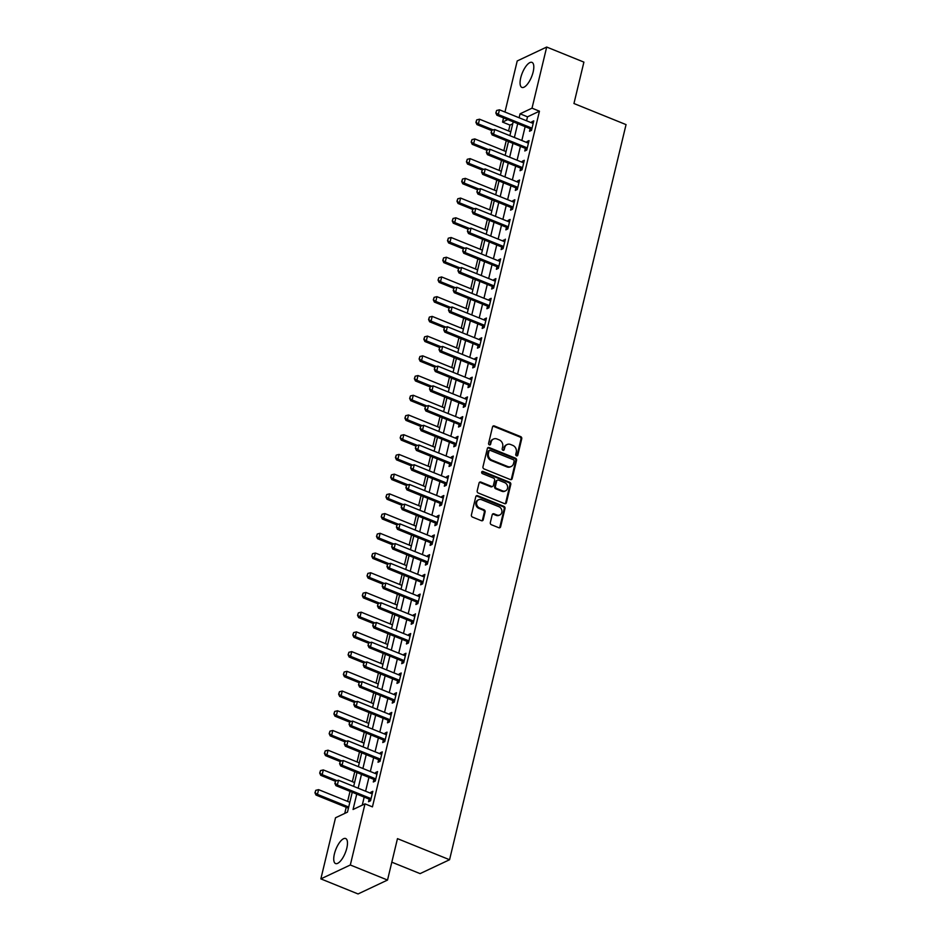<?xml version="1.0" encoding="UTF-8"?>
<svg xmlns="http://www.w3.org/2000/svg" width="941" height="941" viewBox="0 0 941 941"><rect width="100%" height="100%" fill="white"/><g stroke="black" fill="none" stroke-linecap="round" stroke-linejoin="round"><path stroke-width="1.41" d="M516.515 455.856A1.188 1.023 64.7 0 0 517.797 455.185L521.749 438.741A1.694 1.459 64.7 0 0 520.667 436.6L494.366 425.955A1.694 1.459 64.7 0 0 492.531 426.908L488.591 443.364A1.188 1.023 64.7 0 0 490.637 444.187L491.143 442.058A5.434 4.681 64.7 0 1 493.496 439.035A5.434 4.681 64.7 0 1 497.013 439L499.2 439.882A5.434 4.681 64.7 0 1 502.682 446.728L502.176 448.857A1.188 1.023 64.7 0 0 504.211 449.692L504.729 447.563A5.434 4.681 64.7 0 1 507.081 444.54A5.434 4.681 64.7 0 1 510.598 444.493L512.786 445.387A5.434 4.681 64.7 0 1 516.268 452.233L515.762 454.362A1.188 1.023 64.7 0 0 516.515 455.856M516.844 455.938A1.188 1.023 64.7 0 0 517.009 455.562L520.961 439.118A1.694 1.459 64.7 0 0 519.867 436.977L493.578 426.332A1.694 1.459 64.7 0 0 492.908 426.226M489.673 444.94A1.188 1.023 64.7 0 0 489.838 444.564L491.143 442.058M503.259 450.433A1.188 1.023 64.7 0 0 503.423 450.069L504.729 447.563M334.396 853.969A13.492 5.023 112 0 1 345.665 838.525A13.492 5.023 112 0 1 346.817 848.112A13.492 5.023 112 0 1 335.537 863.544A13.492 5.023 112 0 1 334.396 853.969M520.726 77.832A13.492 5.023 112 0 1 532.006 62.4A13.492 5.023 112 0 1 533.147 71.975A13.492 5.023 112 0 1 521.879 87.407A13.492 5.023 112 0 1 520.726 77.832M490.32 522.596A1.694 1.459 64.7 0 0 491.414 524.737L498.789 527.725A1.694 1.459 64.7 0 0 500.624 526.772L505.011 508.493A1.694 1.459 64.7 0 0 503.917 506.352L477.616 495.707A1.694 1.459 64.7 0 0 475.793 496.672L471.406 514.939A1.694 1.459 64.7 0 0 472.488 517.08L481.404 520.691A1.694 1.459 64.7 0 0 483.239 519.726L485.109 511.904A1.694 1.459 64.7 0 0 484.027 509.775L479.604 507.975A4.54 3.905 64.7 0 1 476.593 503.882A4.54 3.905 64.7 0 1 478.663 499.73A4.54 3.905 64.7 0 1 481.592 499.695L498.906 506.705A4.54 3.905 64.7 0 1 501.906 510.798A4.54 3.905 64.7 0 1 499.847 514.95A4.54 3.905 64.7 0 1 496.919 514.986L494.025 513.821A1.694 1.459 64.7 0 0 492.202 514.774L490.32 522.596M504.964 112.038L517.221 60.953L546.697 47.05L583.902 62.118L573.951 103.522L626.047 124.612L449.563 859.733L397.467 838.643L387.527 880.047L350.323 864.991L320.857 878.882L335.525 817.764L347.476 812.13L352.24 792.263M546.697 47.05L532.018 108.18L520.067 113.814L519.114 117.766M356.745 794.086L353.051 809.495L365.002 803.861L372.436 806.872L539.452 111.191L532.018 108.18M365.002 803.861L350.323 864.991M510.351 479.569A1.694 1.459 64.7 0 0 512.175 478.616L516.562 460.337A1.694 1.459 64.7 0 0 515.48 458.196L489.179 447.551A1.694 1.459 64.7 0 0 487.356 448.516L482.968 466.783A1.694 1.459 64.7 0 0 484.05 468.924L510.351 479.569M510.787 484.415L506.399 502.694A1.694 1.459 64.7 0 1 504.564 503.647L478.275 493.002A1.694 1.459 64.7 0 1 477.181 490.861L479.063 483.039A1.694 1.459 64.7 0 1 480.898 482.086L491.555 486.403A1.694 1.459 64.7 0 0 493.39 485.438L494.637 480.251A1.694 1.459 64.7 0 0 493.543 478.122L482.439 473.617A1.188 1.023 64.7 0 1 482.968 471.453L509.693 482.274A1.694 1.459 64.7 0 1 510.787 484.415L509.987 484.791L505.599 503.059L506.399 502.694M539.452 111.191L527.513 116.825L526.56 120.777M525.149 126.659L521.832 140.503M520.42 146.373L517.091 160.217M515.68 166.098L512.363 179.943M510.951 185.812L507.622 199.657M506.211 205.538L502.894 219.371M501.482 225.252L498.154 239.096M496.742 244.966L493.425 258.81M492.014 264.692L488.685 278.536M487.273 284.405L483.956 298.25M482.545 304.131L479.216 317.964M477.805 323.845L474.487 337.69M473.076 343.571L469.747 357.404M468.336 363.285L465.019 377.129M463.607 382.999L460.278 396.843M458.879 402.724L455.55 416.569M454.138 422.438L450.821 436.283M449.41 442.164L446.081 455.997M444.67 461.878L441.353 475.723M439.941 481.592L436.612 495.436M435.201 501.318L431.884 515.162M430.472 521.032L427.143 534.876M425.732 540.757L422.415 554.59M421.003 560.471L417.675 574.316M416.263 580.197L412.946 594.03M411.535 599.911L408.206 613.755M406.794 619.625L403.477 633.469M402.066 639.351L398.737 653.195M397.325 659.065L394.008 672.909M392.597 678.79L389.268 692.623M387.857 698.504L384.54 712.349M383.128 718.218L379.799 732.063M378.388 737.944L375.071 751.788M373.659 757.658L370.342 771.502M368.931 777.384L365.602 791.216M364.191 797.098L362.261 805.155M530.112 128.776L529.512 131.269L531.512 130.328L533.782 120.86L531.794 121.801L531.547 122.801M525.384 148.49L524.784 150.983L526.772 150.042L529.042 140.585L527.054 141.526L526.819 142.514M520.644 168.216L520.044 170.709L522.043 169.768L524.313 160.299L522.326 161.24L522.079 162.24M515.915 187.929L515.315 190.423L517.303 189.482L519.573 180.025L517.585 180.954L517.35 181.954M511.175 207.655L510.575 210.137L512.574 209.208L514.845 199.739L512.857 200.68L512.61 201.68M506.446 227.369L505.846 229.863L507.834 228.922L510.104 219.453L508.116 220.394L507.881 221.394M501.706 247.083L501.118 249.577L503.106 248.636L505.376 239.179L503.141 241.108M496.977 266.809L496.377 269.302L498.365 268.361L500.647 258.893L498.648 259.834L498.412 260.833M492.237 286.523L491.649 289.016L493.637 288.075L495.907 278.618L493.919 279.548L493.672 280.547M487.509 306.248L486.909 308.742L488.897 307.801L491.178 298.332L489.179 299.273L488.944 300.273M482.78 325.962L482.18 328.456L484.168 327.515L486.438 318.046L484.45 318.987L484.203 319.987M478.04 345.688L477.44 348.17L479.428 347.241L481.71 337.772L479.71 338.713L479.475 339.713M473.311 365.402L472.711 367.896L474.699 366.955L476.969 357.486L474.982 358.427L474.746 359.427M468.571 385.116L467.971 387.61L469.971 386.669L472.241 377.212L470.241 378.153L470.006 379.141M463.842 404.842L463.243 407.335L465.23 406.394L467.501 396.926L465.513 397.867L465.277 398.866M459.102 424.556L458.502 427.049L460.502 426.108L462.772 416.651L460.772 417.581L460.537 418.58M454.374 444.281L453.774 446.763L455.762 445.834L458.032 436.365L456.044 437.306L455.809 438.306M449.633 463.995L449.033 466.489L451.033 465.548L453.303 456.079L451.315 457.02L451.068 458.02M444.905 483.709L444.305 486.203L446.293 485.262L448.563 475.805L446.575 476.746L446.34 477.734M440.165 503.435L439.565 505.929L441.564 504.988L443.834 495.519L441.847 496.46L441.6 497.46M435.436 523.149L434.836 525.643L436.824 524.702L439.094 515.245L437.106 516.174L436.871 517.174M430.696 542.875L430.096 545.368L432.095 544.427L434.366 534.959L432.378 535.899L432.131 536.899M425.967 562.589L425.367 565.082L427.355 564.141L429.625 554.672L427.637 555.613L427.402 556.613M421.227 582.314L420.639 584.796L422.627 583.867L424.897 574.398L422.909 575.339L422.662 576.339M416.498 602.028L415.898 604.522L417.886 603.581L420.168 594.112L418.169 595.053L417.933 596.053M411.758 621.742L411.17 624.236L413.158 623.295L415.428 613.838L413.193 615.767M407.03 641.468L406.43 643.962L408.418 643.021L410.699 633.552L408.7 634.493L408.465 635.493M402.301 661.182L401.701 663.676L403.689 662.735L405.959 653.277L403.971 654.207L403.724 655.207M397.561 680.908L396.961 683.389L398.949 682.46L401.231 672.991L399.231 673.932L398.996 674.932M392.832 700.622L392.232 703.115L394.22 702.174L396.49 692.705L394.502 693.646L394.267 694.646M388.092 720.336L387.492 722.829L389.492 721.888L391.762 712.431L389.762 713.372L389.527 714.36M383.363 740.061L382.764 742.555L384.751 741.614L387.022 732.145L385.034 733.086L384.798 734.086M378.623 759.775L378.023 762.269L380.023 761.328L382.293 751.871L380.293 752.8L380.058 753.8M373.895 779.501L373.295 781.995L375.283 781.054L377.553 771.585L375.565 772.526L375.33 773.526M369.154 799.215L368.554 801.708L370.554 800.767L372.824 791.299L370.836 792.24L370.589 793.239M512.727 123.8L509.987 125.094L508.575 130.952M506.258 140.644L503.847 150.678M501.518 160.358L499.118 170.392M496.789 180.084L494.378 190.106M492.049 199.798L489.649 209.831M487.32 219.524L484.909 229.545M482.58 239.237L480.181 249.271M477.852 258.963L475.44 268.985M473.111 278.677L470.712 288.711M468.383 298.391L465.971 308.425M463.642 318.117L461.243 328.138M458.914 337.831L456.503 347.864M454.185 357.556L451.774 367.578M449.445 377.27L447.034 387.304M444.717 396.984L442.305 407.018M439.976 416.71L437.565 426.732M435.248 436.424L432.836 446.457M430.507 456.15L428.096 466.171M425.779 475.864L423.368 485.897M421.039 495.589L418.639 505.611M416.31 515.303L413.899 525.337M411.57 535.017L409.17 545.051M406.841 554.743L404.43 564.765M402.101 574.457L399.702 584.49M397.373 594.183L394.961 604.204M392.632 613.897L390.233 623.93M387.904 633.611L385.492 643.644M383.163 653.336L380.764 663.358M378.435 673.05L376.024 683.084M373.695 692.776L371.295 702.798M368.966 712.49L366.555 722.523M364.238 732.216L361.826 742.237M359.497 751.93L357.086 761.963M354.769 771.644L352.357 781.677M350.028 791.369L347.617 801.391M346.206 807.272L344.735 813.412M391.821 862.179L420.086 873.624L449.563 859.733M387.527 880.047L358.062 893.95L320.857 878.882M509.987 125.094L502.553 122.083L503.553 117.919M507.764 119.625L502.553 122.083M353.651 786.382L356.98 772.549M358.392 766.668L361.709 752.824M363.12 746.942L366.449 733.11M367.86 727.228L371.177 713.384M372.589 707.514L375.918 693.67M377.329 687.789L380.646 673.944M382.058 668.075L385.387 654.23M386.798 648.349L390.115 634.516M391.527 628.635L394.855 614.791M396.267 608.921L399.584 595.077M400.995 589.195L404.324 575.351M405.736 569.481L409.053 555.637M410.464 549.756L413.793 535.923M415.193 530.042L418.522 516.197M419.933 510.316L423.25 496.483M424.662 490.602L427.99 476.758M429.402 470.888L432.719 457.044M434.13 451.162L437.459 437.318M438.871 431.449L442.188 417.604M443.599 411.723L446.928 397.89M448.339 392.009L451.656 378.164M453.068 372.295L456.397 358.45M457.808 352.569L461.125 338.725M462.537 332.855L465.866 319.011M467.277 313.13L470.594 299.297M472.006 293.416L475.334 279.571M476.746 273.69L480.063 259.857M481.474 253.976L484.803 240.131M486.215 234.262L489.532 220.417M490.943 214.536L494.272 200.692M495.672 194.822L499.001 180.978M500.412 175.097L503.729 161.264M505.141 155.383L508.469 141.538M509.881 135.669L513.198 121.824M517.703 123.647L514.386 137.492M512.974 143.361L509.657 157.206M508.246 163.087L504.917 176.92M503.506 182.801L500.189 196.645M498.777 202.527L495.448 216.359M494.037 222.241L490.72 236.085M489.308 241.955L485.979 255.799M484.568 261.68L481.251 275.525M479.839 281.394L476.511 295.239M475.099 301.12L471.782 314.953M470.371 320.834L467.042 334.678M465.63 340.548L462.313 354.392M460.902 360.274L457.573 374.118M456.162 379.988L452.844 393.832M451.433 399.713L448.104 413.546M446.693 419.427L443.376 433.272M441.964 439.153L438.635 452.986M437.224 458.867L433.907 472.711M432.495 478.581L429.167 492.425M427.767 498.307L424.438 512.151M423.027 518.02L419.71 531.865M418.298 537.746L414.969 551.579M413.558 557.46L410.241 571.305M408.829 577.174L405.5 591.019M404.089 596.9L400.772 610.744M399.36 616.614L396.032 630.458M394.62 636.339L391.303 650.172M389.892 656.053L386.563 669.898M385.151 675.779L381.834 689.612M380.423 695.493L377.094 709.338M375.682 715.207L372.365 729.052M370.954 734.933L367.625 748.777M366.214 754.647L362.897 768.491M361.485 774.372L358.156 788.205M527.513 116.825L520.067 113.814M531.794 121.801L533.394 122.459M527.054 141.526L528.666 142.173M522.326 161.24L523.925 161.887M517.585 180.954L519.197 181.613M512.857 200.68L514.456 201.327M508.116 220.394L509.728 221.053M503.388 240.12L504.999 240.767M498.648 259.834L500.259 260.481M493.919 279.548L495.531 280.206M489.179 299.273L490.79 299.92M484.45 318.987L486.062 319.646M479.71 338.713L481.322 339.36M474.982 358.427L476.593 359.086M470.241 378.153L471.853 378.8M465.513 397.867L467.124 398.514M460.772 417.581L462.384 418.239M456.044 437.306L457.655 437.953M451.315 457.02L452.915 457.679M446.575 476.746L448.187 477.393M441.847 496.46L443.446 497.107M437.106 516.174L438.718 516.832M432.378 535.899L433.977 536.546M427.637 555.613L429.249 556.272M422.909 575.339L424.52 575.986M418.169 595.053L419.78 595.712M413.44 614.779L415.052 615.426M408.7 634.493L410.311 635.14M403.971 654.207L405.583 654.865M399.231 673.932L400.842 674.579M394.502 693.646L396.114 694.305M389.762 713.372L391.374 714.019M385.034 733.086L386.645 733.733M380.293 752.8L381.905 753.459M375.565 772.526L377.176 773.173M370.836 792.24L372.436 792.898M507.081 444.54L506.293 444.917A5.434 4.681 64.7 0 0 503.929 447.94M493.496 439.035L492.708 439.412A5.434 4.681 64.7 0 0 490.343 442.435M511.01 479.675A1.694 1.459 64.7 0 0 511.386 478.981L515.774 460.714A1.694 1.459 64.7 0 0 514.68 458.573L488.391 447.928A1.694 1.459 64.7 0 0 487.72 447.822M514.115 461.219A1.188 1.023 64.7 0 0 513.351 459.714L490.273 450.374A1.188 1.023 64.7 0 0 488.991 451.045L488.45 453.291A5.434 4.681 64.7 0 0 491.931 460.137L507.705 466.524A5.434 4.681 64.7 0 0 511.222 466.477A5.434 4.681 64.7 0 0 513.574 463.454L514.115 461.219M489.496 450.386L488.708 450.763A1.188 1.023 64.7 0 0 488.191 451.421L488.991 451.045M511.222 466.477L510.422 466.854A5.434 4.681 64.7 0 1 506.917 466.901L491.131 460.514A5.434 4.681 64.7 0 1 487.65 453.668L488.191 451.421M505.235 503.753A1.694 1.459 64.7 0 0 505.599 503.059M492.649 486.391L491.861 486.768A1.694 1.459 64.7 0 1 490.755 486.779L480.098 482.462A1.694 1.459 64.7 0 0 479.428 482.357M509.987 484.791A1.694 1.459 64.7 0 0 508.905 482.651L482.168 471.829A1.188 1.023 64.7 0 0 481.851 471.759M502.623 490.884A4.54 3.905 64.7 0 0 505.552 490.849A4.54 3.905 64.7 0 0 507.622 486.697A4.54 3.905 64.7 0 0 504.611 482.592L498.518 480.133A1.694 1.459 64.7 0 0 496.683 481.086L495.436 486.274A1.694 1.459 64.7 0 0 496.519 488.414L502.623 490.884L501.824 491.261A4.54 3.905 64.7 0 0 504.764 491.226L505.552 490.849M497.413 480.145L496.625 480.522A1.694 1.459 64.7 0 0 495.883 481.463L496.683 481.086M501.824 491.261L495.731 488.791A1.694 1.459 64.7 0 1 494.637 486.65L495.883 481.463M499.847 514.95L499.048 515.327A4.54 3.905 64.7 0 1 496.119 515.362L493.237 514.198A1.694 1.459 64.7 0 0 492.566 514.092M478.663 499.73L477.863 500.106A4.54 3.905 64.7 0 0 475.805 504.258A4.54 3.905 64.7 0 0 478.804 508.352L479.604 507.975M482.063 520.785A1.694 1.459 64.7 0 0 482.439 520.102L484.321 512.28A1.694 1.459 64.7 0 0 483.227 510.14L478.804 508.352M499.448 527.83A1.694 1.459 64.7 0 0 499.824 527.136L504.211 508.869A1.694 1.459 64.7 0 0 503.117 506.728L476.828 496.083A1.694 1.459 64.7 0 0 476.158 495.978M510.798 131.846L479.534 119.201L478.404 123.93L493.155 129.905M476.158 122.248L476.722 119.883L475.911 122.354L478.404 123.93L476.969 124.6L491.602 130.528M479.534 119.201L476.722 119.883M475.911 122.354L476.969 124.6M496.636 110.485L495.825 112.967L496.636 110.485L499.448 109.803L532.194 123.059A1.729 1.494 64.7 0 0 532.653 123.165L533.218 123.2M531.959 128.435L531.489 128.047A1.729 1.494 64.7 0 0 531.053 127.788L498.307 114.531L496.883 115.214L495.825 112.967M531.594 129.964L530.054 128.729A1.729 1.494 64.7 0 0 529.618 128.47L496.883 115.214M499.448 109.803L498.307 114.531L496.06 112.849M506.058 151.572L474.805 138.915L473.664 143.644L488.414 149.619M471.417 141.962L471.982 139.597L471.182 142.079L473.664 143.644L472.229 144.326L486.873 150.254M474.805 138.915L471.982 139.597M471.182 142.079L472.229 144.326M501.33 171.286L470.065 158.629L468.936 163.369L483.686 169.345M466.689 161.687L467.254 159.311L466.442 161.793L468.936 163.369L467.501 164.04L482.145 169.968M470.065 158.629L467.254 159.311M466.442 161.793L467.501 164.04M496.589 191.011L465.336 178.355L464.195 183.083L478.945 189.059M461.949 181.401L462.513 179.037L461.713 181.519L464.195 183.083L462.76 183.766L477.405 189.694M465.336 178.355L462.513 179.037M461.713 181.519L462.76 183.766M491.896 130.211L491.096 132.681L491.896 130.211L494.719 129.529L527.454 142.773A1.729 1.494 64.7 0 0 527.925 142.891L528.489 142.926M527.231 148.149L526.748 147.772A1.729 1.494 64.7 0 0 526.325 147.514L493.578 134.257L492.143 134.928L491.096 132.681M526.866 149.69L525.313 148.443A1.729 1.494 64.7 0 0 524.89 148.184L492.143 134.928M494.719 129.529L493.578 134.257L491.331 132.575M487.167 149.925L486.356 152.407L487.167 149.925L489.979 149.243L522.726 162.499A1.729 1.494 64.7 0 0 523.196 162.605L523.749 162.64M522.49 167.874L522.02 167.486A1.729 1.494 64.7 0 0 521.585 167.227L488.85 153.971L487.414 154.653L486.356 152.407M522.126 169.404L520.585 168.157A1.729 1.494 64.7 0 0 520.15 167.91L487.414 154.653M489.979 149.243L488.85 153.971L486.591 152.289M482.427 169.639L481.627 172.121L482.427 169.639L485.25 168.957L517.985 182.213A1.729 1.494 64.7 0 0 518.456 182.319L519.02 182.354M517.762 187.588L517.279 187.2A1.729 1.494 64.7 0 0 516.856 186.953L484.109 173.697L482.674 174.367L481.627 172.121M517.397 189.129L515.856 187.882A1.729 1.494 64.7 0 0 515.421 187.624L482.674 174.367M485.25 168.957L484.109 173.697L481.863 172.015M491.861 210.725L460.596 198.069L459.467 202.809L474.217 208.773M457.22 201.115L457.785 198.751L456.973 201.233L459.467 202.809L458.032 203.479L472.676 209.408M460.596 198.069L457.785 198.751M456.973 201.233L458.032 203.479M477.699 189.364L476.887 191.846L477.699 189.364L480.51 188.682L513.257 201.939A1.729 1.494 64.7 0 0 513.727 202.044L514.28 202.08M513.021 207.314L512.551 206.926A1.729 1.494 64.7 0 0 512.116 206.667L479.381 193.411L477.946 194.093L476.887 191.846M512.657 208.843L511.116 207.596A1.729 1.494 64.7 0 0 510.681 207.349L477.946 194.093M480.51 188.682L479.381 193.411L477.122 191.729M487.12 230.439L455.867 217.794L454.726 222.523L469.488 228.498M452.48 220.841L453.044 218.477L452.245 220.947L454.726 222.523L453.291 223.205L467.936 229.122M455.867 217.794L453.044 218.477M452.245 220.947L453.291 223.205M482.392 250.165L451.127 237.508L449.998 242.237L464.748 248.212M447.751 240.555L448.316 238.191L447.504 240.673L449.998 242.237L448.563 242.919L463.207 248.847M451.127 237.508L448.316 238.191M447.504 240.673L448.563 242.919M477.652 269.879L446.399 257.234L445.258 261.963L460.02 267.938M443.011 260.281L443.587 257.905L442.776 260.386L445.258 261.963L443.823 262.633L458.467 268.561M446.399 257.234L443.587 257.905M442.776 260.386L443.823 262.633M472.923 289.605L441.658 276.948L440.529 281.677L455.279 287.652M438.283 279.995L438.847 277.63L438.035 280.112L440.529 281.677L439.094 282.359L453.738 288.287M441.658 276.948L438.847 277.63M438.035 280.112L439.094 282.359M468.183 309.318L436.93 296.662L435.789 301.402L450.551 307.366M433.542 299.709L434.119 297.344L433.307 299.826L435.789 301.402L434.366 302.073L448.998 308.001M436.93 296.662L434.119 297.344M433.307 299.826L434.366 302.073M472.958 209.078L472.159 211.56L472.958 209.078L475.781 208.396L508.516 221.653A1.729 1.494 64.7 0 0 508.987 221.758L509.551 221.794M508.293 227.028L507.811 226.64A1.729 1.494 64.7 0 0 507.387 226.381L474.64 213.136L473.205 213.807L472.159 211.56M507.928 228.569L506.387 227.322A1.729 1.494 64.7 0 0 505.952 227.063L473.205 213.807M475.781 208.396L474.64 213.136L472.394 211.443M468.23 228.804L467.418 231.274L468.23 228.804L471.041 228.122L503.788 241.378A1.729 1.494 64.7 0 0 504.258 241.484L504.811 241.519M503.564 246.742L503.082 246.366A1.729 1.494 64.7 0 0 502.647 246.107L469.912 232.85L468.477 233.521L467.418 231.274M503.188 248.283L501.647 247.036A1.729 1.494 64.7 0 0 501.212 246.777L468.477 233.521M471.041 228.122L469.912 232.85L467.665 231.168M463.49 248.518L462.69 251L463.49 248.518L466.313 247.836L499.048 261.092A1.729 1.494 64.7 0 0 499.518 261.198L500.083 261.233M498.824 266.468L498.354 266.08A1.729 1.494 64.7 0 0 497.918 265.821L465.172 252.564L463.737 253.247L462.69 251M498.459 267.997L496.919 266.762A1.729 1.494 64.7 0 0 496.483 266.503L463.737 253.247M466.313 247.836L465.172 252.564L462.925 250.882M458.761 268.232L457.949 270.714L458.761 268.232L461.572 267.55L494.319 280.806A1.729 1.494 64.7 0 0 494.79 280.924L495.342 280.959M494.096 286.182L493.613 285.805A1.729 1.494 64.7 0 0 493.178 285.546L460.443 272.29L459.008 272.961L457.949 270.714M493.719 287.723L492.178 286.476A1.729 1.494 64.7 0 0 491.743 286.217L459.008 272.961M461.572 267.55L460.443 272.29L458.196 270.608M454.021 287.958L453.221 290.44L454.021 287.958L456.844 287.276L489.579 300.532A1.729 1.494 64.7 0 0 490.049 300.638L490.614 300.673M489.355 305.907L488.885 305.519A1.729 1.494 64.7 0 0 488.45 305.26L455.703 292.004L454.268 292.686L453.221 290.44M488.991 307.436L487.45 306.19A1.729 1.494 64.7 0 0 487.015 305.943L454.268 292.686M456.844 287.276L455.703 292.004L453.456 290.322M463.454 329.044L432.201 316.388L431.06 321.116L445.811 327.092M428.814 319.434L429.378 317.07L428.578 319.54L431.06 321.116L429.625 321.798L444.27 327.715M432.201 316.388L429.378 317.07M428.578 319.54L429.625 321.798M449.292 307.672L448.481 310.154L449.292 307.672L452.103 306.989L484.85 320.246A1.729 1.494 64.7 0 0 485.321 320.352L485.874 320.387M484.627 325.621L484.145 325.233A1.729 1.494 64.7 0 0 483.709 324.986L450.974 311.73L449.539 312.4L448.481 310.154M484.25 327.162L482.709 325.915A1.729 1.494 64.7 0 0 482.274 325.657L449.539 312.4M452.103 306.989L450.974 311.73L448.728 310.036M458.726 348.758L427.461 336.102L426.32 340.842L441.082 346.806M424.073 339.148L424.65 336.784L423.838 339.266L426.32 340.842L424.897 341.512L439.529 347.441M427.461 336.102L424.65 336.784M423.838 339.266L424.897 341.512M444.552 327.397L443.752 329.868L444.552 327.397L447.375 326.715L480.11 339.972A1.729 1.494 64.7 0 0 480.58 340.077L481.145 340.113M479.886 345.335L479.416 344.959A1.729 1.494 64.7 0 0 478.981 344.7L446.234 331.444L444.799 332.126L443.752 329.868M479.522 346.876L477.981 345.629A1.729 1.494 64.7 0 0 477.546 345.371L444.799 332.126M447.375 326.715L446.234 331.444L443.987 329.762M453.985 368.472L422.732 355.827L421.592 360.556L436.342 366.531M419.345 358.874L419.909 356.51L419.11 358.98L421.592 360.556L420.156 361.226L434.801 367.155M422.732 355.827L419.909 356.51M419.11 358.98L420.156 361.226M439.823 347.111L439.012 349.593L439.823 347.111L442.635 346.429L475.381 359.685A1.729 1.494 64.7 0 0 475.852 359.791L476.405 359.827M475.158 365.061L474.676 364.673A1.729 1.494 64.7 0 0 474.24 364.414L441.505 351.158L440.07 351.84L439.012 349.593M474.782 366.59L473.241 365.355A1.729 1.494 64.7 0 0 472.805 365.096L440.07 351.84M442.635 346.429L441.505 351.158L439.259 349.476M449.257 388.198L417.992 375.541L416.863 380.27L431.613 386.245M414.605 378.588L415.181 376.224L414.369 378.705L416.863 380.27L415.428 380.952L430.061 386.88M417.992 375.541L415.181 376.224M414.369 378.705L415.428 380.952M435.083 366.837L434.283 369.307L435.083 366.837L437.906 366.155L470.641 379.399A1.729 1.494 64.7 0 0 471.112 379.517L471.676 379.552M470.418 384.775L469.947 384.399A1.729 1.494 64.7 0 0 469.512 384.14L436.765 370.883L435.33 371.554L434.283 369.307M470.053 386.316L468.512 385.069A1.729 1.494 64.7 0 0 468.077 384.81L435.33 371.554M437.906 366.155L436.765 370.883L434.519 369.201M444.517 407.912L413.264 395.255L412.123 399.996L426.873 405.971M409.876 398.314L410.441 395.938L409.641 398.419L412.123 399.996L410.688 400.666L425.332 406.594M413.264 395.255L410.441 395.938M409.641 398.419L410.688 400.666M430.355 386.551L429.543 389.033L430.355 386.551L433.166 385.869L465.913 399.125A1.729 1.494 64.7 0 0 466.383 399.231L466.936 399.266M465.689 404.501L465.207 404.112A1.729 1.494 64.7 0 0 464.772 403.854L432.037 390.597L430.602 391.28L429.543 389.033M465.313 406.03L463.772 404.783A1.729 1.494 64.7 0 0 463.348 404.536L430.602 391.28M433.166 385.869L432.037 390.597L429.79 388.915M439.788 427.637L408.523 414.981L407.394 419.71L422.144 425.685M405.136 418.027L405.712 415.663L404.901 418.145L407.394 419.71L405.959 420.392L420.592 426.32M408.523 414.981L405.712 415.663M404.901 418.145L405.959 420.392M425.626 406.265L424.814 408.747L425.626 406.265L428.437 405.583L461.184 418.839A1.729 1.494 64.7 0 0 461.643 418.945L462.207 418.98M460.949 424.215L460.478 423.826A1.729 1.494 64.7 0 0 460.043 423.579L427.296 410.323L425.861 410.994L424.814 408.747M460.584 425.755L459.043 424.509A1.729 1.494 64.7 0 0 458.608 424.25L425.861 410.994M428.437 405.583L427.296 410.323L425.05 408.641M435.048 447.351L403.795 434.695L402.654 439.435L417.404 445.399M400.407 437.741L400.972 435.377L400.172 437.859L402.654 439.435L401.219 440.106L415.863 446.034M403.795 434.695L400.972 435.377M400.172 437.859L401.219 440.106M430.319 467.065L399.055 454.421L397.925 459.149L412.676 465.125M395.679 457.467L396.243 455.103L395.432 457.573L397.925 459.149L396.49 459.831L411.123 465.748M399.055 454.421L396.243 455.103M395.432 457.573L396.49 459.831M425.579 486.791L394.326 474.135L393.185 478.863L407.935 484.838M390.938 477.181L391.503 474.817L390.703 477.299L393.185 478.863L391.75 479.545L406.394 485.474M394.326 474.135L391.503 474.817M390.703 477.299L391.75 479.545M420.85 506.505L389.586 493.86L388.457 498.589L403.207 504.564M386.21 496.907L386.775 494.531L385.963 497.013L388.457 498.589L387.022 499.259L401.666 505.188M389.586 493.86L386.775 494.531M385.963 497.013L387.022 499.259M416.11 526.231L384.857 513.574L383.716 518.303L398.466 524.278M381.47 516.621L382.034 514.256L381.234 516.738L383.716 518.303L382.281 518.985L396.926 524.913M384.857 513.574L382.034 514.256M381.234 516.738L382.281 518.985M411.382 545.945L380.117 533.288L378.988 538.029L393.738 543.992M376.741 536.335L377.306 533.97L376.494 536.452L378.988 538.029L377.553 538.699L392.197 544.627M380.117 533.288L377.306 533.97M376.494 536.452L377.553 538.699M406.641 565.67L375.388 553.014L374.247 557.742L389.009 563.718M372.001 556.06L372.565 553.696L371.766 556.166L374.247 557.742L372.812 558.425L387.457 564.341M375.388 553.014L372.565 553.696M371.766 556.166L372.812 558.425M401.913 585.384L370.648 572.728L369.519 577.468L384.269 583.432M367.272 575.774L367.837 573.41L367.025 575.892L369.519 577.468L368.084 578.139L382.728 584.067M370.648 572.728L367.837 573.41M367.025 575.892L368.084 578.139M397.173 605.098L365.92 592.454L364.779 597.182L379.541 603.157M362.532 595.5L363.108 593.136L362.297 595.606L364.779 597.182L363.344 597.853L377.988 603.781M365.92 592.454L363.108 593.136M362.297 595.606L363.344 597.853M392.444 624.824L361.179 612.168L360.05 616.896L374.8 622.871M357.803 615.214L358.368 612.85L357.556 615.332L360.05 616.896L358.615 617.578L373.259 623.507M361.179 612.168L358.368 612.85M357.556 615.332L358.615 617.578M387.704 644.538L356.451 631.882L355.31 636.622L370.072 642.597M353.063 634.94L353.64 632.564L352.828 635.046L355.31 636.622L353.887 637.292L368.519 643.221M356.451 631.882L353.64 632.564M352.828 635.046L353.887 637.292M382.975 664.264L351.722 651.607L350.581 656.336L365.331 662.311M348.335 654.654L348.899 652.289L348.099 654.771L350.581 656.336L349.146 657.018L363.791 662.946M351.722 651.607L348.899 652.289M348.099 654.771L349.146 657.018M378.247 683.978L346.982 671.321L345.841 676.061L360.603 682.025M343.594 674.368L344.171 672.003L343.359 674.485L345.841 676.061L344.418 676.732L359.05 682.66M346.982 671.321L344.171 672.003M343.359 674.485L344.418 676.732M373.506 703.703L342.253 691.047L341.113 695.775L355.863 701.751M338.866 694.093L339.43 691.729L338.631 694.199L341.113 695.775L339.677 696.458L354.322 702.374M342.253 691.047L339.43 691.729M338.631 694.199L339.677 696.458M368.778 723.417L337.513 710.761L336.384 715.489L351.134 721.465M334.126 713.807L334.702 711.443L333.89 713.925L336.384 715.489L334.949 716.172L349.582 722.1M337.513 710.761L334.702 711.443M333.89 713.925L334.949 716.172M364.038 743.131L332.785 730.487L331.644 735.215L346.394 741.19M329.397 733.533L329.962 731.157L329.162 733.639L331.644 735.215L330.209 735.886L344.853 741.814M332.785 730.487L329.962 731.157M329.162 733.639L330.209 735.886M359.309 762.857L328.044 750.2L326.915 754.929L341.665 760.904M324.657 753.247L325.233 750.883L324.422 753.365L326.915 754.929L325.48 755.611L340.113 761.54M328.044 750.2L325.233 750.883M324.422 753.365L325.48 755.611M354.569 782.571L323.316 769.914L322.175 774.655L336.925 780.618M319.928 772.961L320.493 770.597L319.693 773.079L322.175 774.655L320.74 775.325L335.384 781.253M323.316 769.914L320.493 770.597M319.693 773.079L320.74 775.325M420.886 425.991L420.074 428.473L420.886 425.991L423.697 425.308L456.444 438.565A1.729 1.494 64.7 0 0 456.914 438.671L457.479 438.706M456.22 443.94L455.738 443.552A1.729 1.494 64.7 0 0 455.303 443.293L422.568 430.037L421.133 430.719L420.074 428.473M455.844 445.469L454.303 444.223A1.729 1.494 64.7 0 0 453.88 443.976L421.133 430.719M423.697 425.308L422.568 430.037L420.321 428.355M416.157 445.705L415.346 448.187L416.157 445.705L418.968 445.022L451.715 458.279A1.729 1.494 64.7 0 0 452.174 458.385L452.739 458.42M451.48 463.654L451.01 463.266A1.729 1.494 64.7 0 0 450.574 463.007L417.828 449.763L416.404 450.433L415.346 448.187M451.115 465.195L449.575 463.948A1.729 1.494 64.7 0 0 449.139 463.69L416.404 450.433M418.968 445.022L417.828 449.763L415.581 448.069M411.417 465.43L410.617 467.9L411.417 465.43L414.24 464.748L446.975 478.004A1.729 1.494 64.7 0 0 447.445 478.11L448.01 478.146M446.752 483.368L446.269 482.992A1.729 1.494 64.7 0 0 445.846 482.733L413.099 469.477L411.664 470.147L410.617 467.9M446.375 484.909L444.834 483.662A1.729 1.494 64.7 0 0 444.411 483.403L411.664 470.147M414.24 464.748L413.099 469.477L410.852 467.795M406.688 485.144L405.877 487.626L406.688 485.144L409.5 484.462L442.246 497.718A1.729 1.494 64.7 0 0 442.705 497.824L443.27 497.86M442.011 503.094L441.541 502.706A1.729 1.494 64.7 0 0 441.106 502.447L408.359 489.191L406.935 489.873L405.877 487.626M441.647 504.623L440.106 503.388A1.729 1.494 64.7 0 0 439.67 503.129L406.935 489.873M409.5 484.462L408.359 489.191L406.112 487.509M401.948 504.858L401.148 507.34L401.948 504.858L404.771 504.176L437.506 517.432A1.729 1.494 64.7 0 0 437.977 517.55L438.541 517.585M437.283 522.808L436.8 522.431A1.729 1.494 64.7 0 0 436.377 522.173L403.63 508.916L402.195 509.587L401.148 507.34M436.918 524.349L435.377 523.102A1.729 1.494 64.7 0 0 434.942 522.843L402.195 509.587M404.771 504.176L403.63 508.916L401.384 507.234M397.22 524.584L396.408 527.066L397.22 524.584L400.031 523.902L432.778 537.158A1.729 1.494 64.7 0 0 433.248 537.264L433.801 537.299M432.542 542.534L432.072 542.145A1.729 1.494 64.7 0 0 431.637 541.887L398.902 528.63L397.467 529.312L396.408 527.066M432.178 544.063L430.637 542.816A1.729 1.494 64.7 0 0 430.202 542.569L397.467 529.312M400.031 523.902L398.902 528.63L396.643 526.948M392.479 544.298L391.679 546.78L392.479 544.298L395.302 543.616L428.037 556.872A1.729 1.494 64.7 0 0 428.508 556.978L429.072 557.013M427.814 562.248L427.332 561.859A1.729 1.494 64.7 0 0 426.908 561.612L394.161 548.356L392.726 549.026L391.679 546.78M427.449 563.788L425.908 562.542A1.729 1.494 64.7 0 0 425.473 562.283L392.726 549.026M395.302 543.616L394.161 548.356L391.915 546.662M387.751 564.024L386.939 566.494L387.751 564.024L390.562 563.341L423.309 576.598A1.729 1.494 64.7 0 0 423.779 576.704L424.332 576.739M423.074 581.961L422.603 581.585A1.729 1.494 64.7 0 0 422.168 581.326L389.433 568.07L387.998 568.752L386.939 566.494M422.709 583.502L421.168 582.256A1.729 1.494 64.7 0 0 420.733 581.997L387.998 568.752M390.562 563.341L389.433 568.07L387.174 566.388M383.011 583.738L382.211 586.219L383.011 583.738L385.834 583.055L418.569 596.312A1.729 1.494 64.7 0 0 419.039 596.418L419.604 596.453M418.345 601.687L417.863 601.299A1.729 1.494 64.7 0 0 417.439 601.04L384.693 587.784L383.258 588.466L382.211 586.219M417.98 603.216L416.44 601.981A1.729 1.494 64.7 0 0 416.004 601.722L383.258 588.466M385.834 583.055L384.693 587.784L382.446 586.102M378.282 603.463L377.47 605.933L378.282 603.463L381.093 602.781L413.84 616.026A1.729 1.494 64.7 0 0 414.311 616.143L414.863 616.179M413.617 621.401L413.134 621.025A1.729 1.494 64.7 0 0 412.699 620.766L379.964 607.51L378.529 608.18L377.47 605.933M413.24 622.942L411.699 621.695A1.729 1.494 64.7 0 0 411.264 621.436L378.529 608.18M381.093 602.781L379.964 607.51L377.717 605.828M373.542 623.177L372.742 625.659L373.542 623.177L376.365 622.495L409.1 635.751A1.729 1.494 64.7 0 0 409.57 635.857L410.135 635.893M408.876 641.127L408.406 640.739A1.729 1.494 64.7 0 0 407.971 640.48L375.224 627.224L373.789 627.906L372.742 625.659M408.512 642.656L406.971 641.409A1.729 1.494 64.7 0 0 406.536 641.162L373.789 627.906M376.365 622.495L375.224 627.224L372.977 625.542M368.813 642.891L368.002 645.373L368.813 642.891L371.624 642.209L404.371 655.465A1.729 1.494 64.7 0 0 404.842 655.571L405.395 655.606M404.148 660.841L403.665 660.453A1.729 1.494 64.7 0 0 403.23 660.206L370.495 646.949L369.06 647.62L368.002 645.373M403.771 662.382L402.23 661.135A1.729 1.494 64.7 0 0 401.795 660.876L369.06 647.62M371.624 642.209L370.495 646.949L368.249 645.267M364.073 662.617L363.273 665.099L364.073 662.617L366.896 661.935L399.631 675.191A1.729 1.494 64.7 0 0 400.101 675.297L400.666 675.332M399.407 680.566L398.937 680.178A1.729 1.494 64.7 0 0 398.502 679.92L365.755 666.663L364.32 667.345L363.273 665.099M399.043 682.096L397.502 680.849A1.729 1.494 64.7 0 0 397.067 680.602L364.32 667.345M366.896 661.935L365.755 666.663L363.508 664.981M359.344 682.331L358.533 684.813L359.344 682.331L362.156 681.649L394.902 694.905A1.729 1.494 64.7 0 0 395.373 695.011L395.926 695.046M394.679 700.28L394.197 699.892A1.729 1.494 64.7 0 0 393.761 699.633L361.026 686.389L359.591 687.059L358.533 684.813M394.303 701.821L392.762 700.575A1.729 1.494 64.7 0 0 392.326 700.316L359.591 687.059M362.156 681.649L361.026 686.389L358.78 684.695M354.604 702.057L353.804 704.527L354.604 702.057L357.427 701.374L390.162 714.631A1.729 1.494 64.7 0 0 390.633 714.737L391.197 714.772M389.939 719.994L389.468 719.618A1.729 1.494 64.7 0 0 389.033 719.359L356.286 706.103L354.851 706.773L353.804 704.527M389.574 721.535L388.033 720.288A1.729 1.494 64.7 0 0 387.598 720.03L354.851 706.773M357.427 701.374L356.286 706.103L354.039 704.421M349.876 721.771L349.064 724.252L349.876 721.771L352.687 721.088L385.434 734.345A1.729 1.494 64.7 0 0 385.904 734.451L386.457 734.486M385.21 739.72L384.728 739.332A1.729 1.494 64.7 0 0 384.293 739.073L351.558 725.817L350.123 726.499L349.064 724.252M384.834 741.249L383.293 740.014A1.729 1.494 64.7 0 0 382.858 739.755L350.123 726.499M352.687 721.088L351.558 725.817L349.311 724.135M345.147 741.484L344.335 743.966L345.147 741.484L347.958 740.802L380.693 754.059A1.729 1.494 64.7 0 0 381.164 754.176L381.728 754.212M380.47 759.434L379.999 759.058A1.729 1.494 64.7 0 0 379.564 758.799L346.817 745.543L345.382 746.213L344.335 743.966M380.105 760.975L378.564 759.728A1.729 1.494 64.7 0 0 378.129 759.469L345.382 746.213M347.958 740.802L346.817 745.543L344.571 743.861M340.407 761.21L339.595 763.692L340.407 761.21L343.218 760.528L375.965 773.784A1.729 1.494 64.7 0 0 376.435 773.89L377 773.925M375.741 779.16L375.259 778.772A1.729 1.494 64.7 0 0 374.824 778.513L342.089 765.256L340.654 765.939L339.595 763.692M375.365 780.689L373.824 779.442A1.729 1.494 64.7 0 0 373.401 779.195L340.654 765.939M343.218 760.528L342.089 765.256L339.842 763.574M349.84 802.297L318.576 789.64L317.446 794.369L348.699 807.025M315.2 792.687L315.764 790.322L314.953 792.793L317.446 794.369L316.011 795.051L348.429 808.166M318.576 789.64L315.764 790.322M314.953 792.793L316.011 795.051M335.678 780.924L334.867 783.406L335.678 780.924L338.489 780.242L371.236 793.498A1.729 1.494 64.7 0 0 371.695 793.604L372.26 793.639M371.001 798.874L370.531 798.486A1.729 1.494 64.7 0 0 370.095 798.239L337.349 784.982L335.925 785.653L334.867 783.406M370.636 800.415L369.095 799.168A1.729 1.494 64.7 0 0 368.66 798.909L335.925 785.653M338.489 780.242L337.349 784.982L335.102 783.288M517.009 455.562L517.797 455.185M489.838 444.564L490.637 444.187M503.423 450.069L504.211 449.692M493.578 426.332L494.366 425.955M519.867 436.977L520.667 436.6M520.961 439.118L521.749 438.741M488.391 447.928L489.179 447.551M514.68 458.573L515.48 458.196M515.774 460.714L516.562 460.337M511.386 478.981L512.175 478.616M487.65 453.668L488.45 453.291M491.131 460.514L491.931 460.137M506.917 466.901L507.705 466.524M480.098 482.462L480.898 482.086M490.755 486.779L491.555 486.403M482.168 471.829L482.968 471.453M508.905 482.651L509.693 482.274M494.637 486.65L495.436 486.274M495.731 488.791L496.519 488.414M493.237 514.198L494.025 513.821M496.119 515.362L496.919 514.986M483.227 510.14L484.027 509.775M484.321 512.28L485.109 511.904M482.439 520.102L483.239 519.726M476.828 496.083L477.616 495.707M503.117 506.728L503.917 506.352M504.211 508.869L505.011 508.493M499.824 527.136L500.624 526.772M531.053 127.788L529.618 128.47M531.489 128.047L530.054 128.729M526.325 147.514L524.89 148.184M526.748 147.772L525.313 148.443M521.585 167.227L520.15 167.91M522.02 167.486L520.585 168.157M516.856 186.953L515.421 187.624M517.279 187.2L515.856 187.882M512.116 206.667L510.681 207.349M512.551 206.926L511.116 207.596M507.387 226.381L505.952 227.063M507.811 226.64L506.387 227.322M502.647 246.107L501.212 246.777M503.082 246.366L501.647 247.036M497.918 265.821L496.483 266.503M498.354 266.08L496.919 266.762M493.178 285.546L491.743 286.217M493.613 285.805L492.178 286.476M488.45 305.26L487.015 305.943M488.885 305.519L487.45 306.19M483.709 324.986L482.274 325.657M484.145 325.233L482.709 325.915M478.981 344.7L477.546 345.371M479.416 344.959L477.981 345.629M474.24 364.414L472.805 365.096M474.676 364.673L473.241 365.355M469.512 384.14L468.077 384.81M469.947 384.399L468.512 385.069M464.772 403.854L463.348 404.536M465.207 404.112L463.772 404.783M460.043 423.579L458.608 424.25M460.478 423.826L459.043 424.509M455.303 443.293L453.88 443.976M455.738 443.552L454.303 444.223M450.574 463.007L449.139 463.69M451.01 463.266L449.575 463.948M445.846 482.733L444.411 483.403M446.269 482.992L444.834 483.662M441.106 502.447L439.67 503.129M441.541 502.706L440.106 503.388M436.377 522.173L434.942 522.843M436.8 522.431L435.377 523.102M431.637 541.887L430.202 542.569M432.072 542.145L430.637 542.816M426.908 561.612L425.473 562.283M427.332 561.859L425.908 562.542M422.168 581.326L420.733 581.997M422.603 581.585L421.168 582.256M417.439 601.04L416.004 601.722M417.863 601.299L416.44 601.981M412.699 620.766L411.264 621.436M413.134 621.025L411.699 621.695M407.971 640.48L406.536 641.162M408.406 640.739L406.971 641.409M403.23 660.206L401.795 660.876M403.665 660.453L402.23 661.135M398.502 679.92L397.067 680.602M398.937 680.178L397.502 680.849M393.761 699.633L392.326 700.316M394.197 699.892L392.762 700.575M389.033 719.359L387.598 720.03M389.468 719.618L388.033 720.288M384.293 739.073L382.858 739.755M384.728 739.332L383.293 740.014M379.564 758.799L378.129 759.469M379.999 759.058L378.564 759.728M374.824 778.513L373.401 779.195M375.259 778.772L373.824 779.442M370.095 798.239L368.66 798.909M370.531 798.486L369.095 799.168"/></g></svg>
